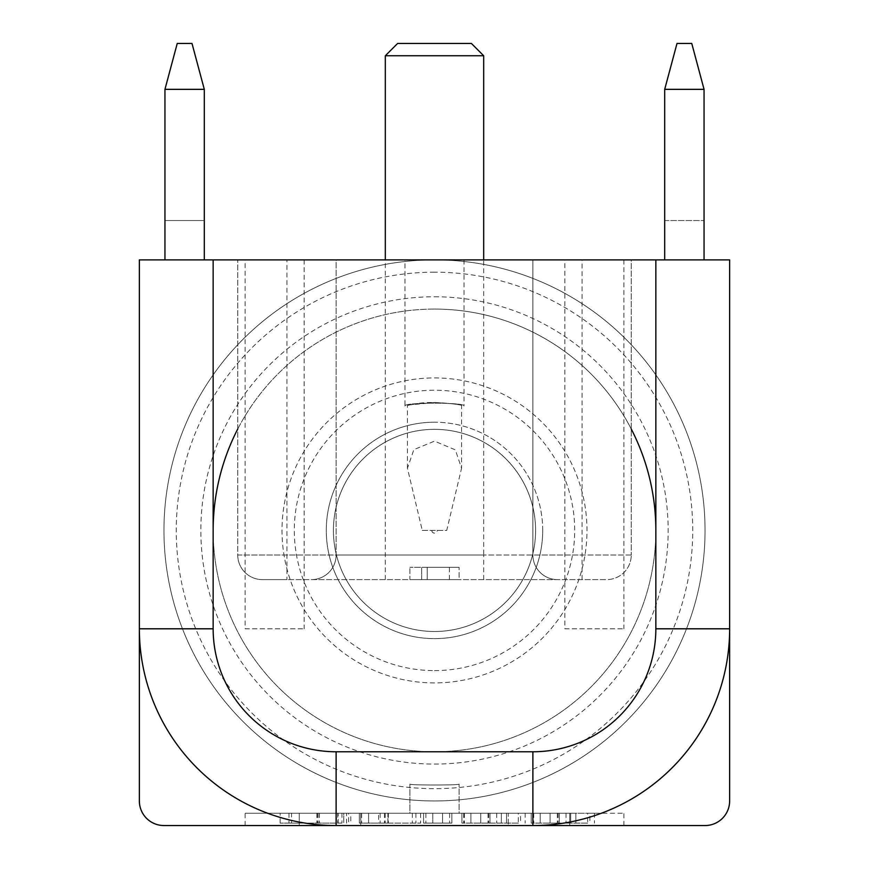 <?xml version="1.0" encoding="UTF-8"?>
<svg xmlns="http://www.w3.org/2000/svg" width="869" height="869" viewBox="0 0 869 869"><rect width="100%" height="100%" fill="white"/><g stroke="black" fill="none" stroke-linecap="round" stroke-linejoin="round"><path stroke-width="0.65" stroke-dasharray="4.34 3.26" d="M483.685 55.746L385.315 55.746M385.315 579.601L385.315 259.885L483.685 259.885L385.315 259.885L483.685 259.885L483.685 555.009L336.118 555.009L336.118 259.885L237.748 259.885L286.933 259.885L286.933 579.601L262.34 579.601L606.66 579.601L286.933 579.601M434.5 429.34A101.086 101.086 0 0 0 346.959 580.959A101.086 101.086 0 0 0 522.041 580.959A101.086 101.086 0 0 0 434.5 429.34A101.086 101.086 0 0 1 535.586 530.416A101.086 101.086 0 0 1 434.5 631.502A101.086 101.086 0 0 1 333.414 530.416A101.086 101.086 0 0 1 434.5 429.34A101.086 101.086 0 0 1 535.586 530.416A101.086 101.086 0 0 1 434.5 631.502A101.086 101.086 0 0 1 333.414 530.416A101.086 101.086 0 0 1 434.5 429.34M434.5 422.204A108.212 108.212 0 0 0 326.288 530.416A108.212 108.212 0 0 0 434.5 638.628A108.212 108.212 0 0 0 542.712 530.416A108.212 108.212 0 0 0 434.5 422.204M404.987 405.975C403.173 402.217 465.827 402.217 464.013 405.975C465.827 402.217 403.173 402.217 404.987 405.975L404.987 259.885L464.013 259.885L404.987 259.885M461.558 405.421C462.797 404.802 430.872 400.316 415.371 403.966C401.543 405.617 407.919 405.139 434.5 402.532C450.935 403.488 459.951 404.443 461.558 405.421L461.558 468.272L455.345 449.86L434.5 441.137L413.84 449.653L407.442 468.272L422.269 530.416L446.731 530.416L461.558 468.272M407.442 468.272L407.442 405.421L415.371 403.966L434.5 402.532M422.269 530.416L446.731 530.416M397.611 43.45L471.389 43.45M164.947 89.344L177.243 43.45L191.995 43.45L177.243 43.45L164.947 89.344L164.947 220.53L204.302 220.53L164.947 220.53L164.947 259.885L204.302 259.885L164.947 259.885L164.947 220.53L204.302 220.53L204.302 259.885L204.302 89.344L164.947 89.344L164.947 259.885L204.302 259.885L204.302 89.344L164.947 89.344L204.302 89.344L204.302 220.53L164.947 220.53L164.947 89.344L177.243 43.45L191.995 43.45L204.302 89.344M704.053 259.885L664.698 259.885L704.053 259.885L704.053 89.344L664.698 89.344L664.698 259.885L664.698 89.344L704.053 89.344L664.698 89.344L664.698 259.885L704.053 259.885L704.053 89.344L691.757 43.45L704.053 89.344L704.053 259.885L664.698 259.885M204.302 259.885L164.947 259.885M409.907 784.088C408.397 785.315 460.603 785.315 459.093 784.088C460.603 785.315 408.397 785.315 409.907 784.088C408.397 785.315 460.603 785.315 459.093 784.088C460.603 785.315 408.397 785.315 409.907 784.088L409.907 813.254L459.093 813.254L459.093 784.088L459.093 813.254L409.907 813.254L459.093 813.254L409.907 813.254L409.907 784.088M664.698 89.344L677.005 43.45L664.698 89.344L677.005 43.45L691.757 43.45L677.005 43.45L691.757 43.45L704.053 89.344M664.698 220.53L704.053 220.53L664.698 220.53M427.222 579.601L421.682 579.601L427.222 579.601L427.222 567.305L449.403 567.305L421.682 567.305L459.093 567.305L427.222 567.305L427.222 579.601L449.403 579.601L427.222 579.601L427.222 567.305L427.222 579.601L459.093 579.601L459.093 567.305L459.093 579.601L427.222 579.601L427.222 567.305M449.403 579.601L449.403 567.305M421.682 579.601L421.682 567.305L409.907 567.305L421.682 567.305L421.682 579.601L421.682 567.305L421.682 579.601L409.907 579.601L409.907 567.305L409.907 579.601L421.682 579.601M564.85 259.885L623.877 259.885L564.85 259.885L564.85 628.798L623.877 628.798L564.85 628.798M245.123 259.885L304.15 259.885L245.123 259.885L245.123 628.798L304.15 628.798L245.123 628.798M518.304 823.095L461.906 823.095L518.304 823.095L518.304 813.254L525.148 813.254L525.148 823.095M525.148 813.254L520.574 813.254L520.574 823.095M520.574 813.254L480.763 813.254L480.763 823.095L480.763 813.254L501.348 813.254L501.348 823.095L501.348 813.254L506.529 813.254L506.529 823.095L506.529 813.254L501.348 813.254L501.348 823.095L501.348 813.254L480.763 813.254L480.763 823.095L480.763 813.254L489.986 813.254L489.986 823.095L489.986 813.254L461.906 813.254L461.906 823.095L461.906 813.254L470.889 813.254L470.889 823.095L470.889 813.254L461.906 813.254L461.906 823.095L461.906 813.254L518.304 813.254M378.721 813.254L420.607 813.254L359.321 813.254L387.878 813.254L387.878 823.095L378.482 823.095L420.607 823.095L359.321 823.095L387.878 823.095L387.878 813.254L378.482 813.254L378.721 823.095M380.144 813.254L380.144 823.095M415.903 813.254L415.903 823.095M420.607 813.254L420.607 823.095M412.341 813.254L412.341 823.095M359.321 813.254L359.321 823.095L359.321 813.254L368.597 813.254L368.597 823.095L368.597 813.254L359.321 813.254L359.321 823.095L359.321 813.254M341.941 823.095L280.122 823.095L341.941 823.095L341.941 813.254L348.665 813.254L348.665 823.095M348.665 813.254L343.733 813.254L343.733 823.095L343.733 813.254L337.715 813.254L337.715 823.095M337.715 813.254L291.549 813.254L291.549 823.095M291.549 813.254L346.59 813.254L346.59 823.095M346.59 813.254L350.804 813.254L350.804 823.095M350.804 813.254L280.122 813.254L280.122 823.095M280.122 813.254L336.466 813.254L336.466 823.095M336.466 813.254L338.139 813.254L338.139 823.095M338.139 813.254L341.941 813.254M451.847 813.254L451.847 823.095L423.583 823.095L451.847 823.095L451.847 813.254L442.56 813.254L442.56 823.095L442.56 813.254L451.847 813.254L451.847 823.095L451.847 813.254L423.583 813.254L423.583 823.095L423.583 813.254L432.805 813.254L432.805 823.095L432.805 813.254L423.583 813.254L423.583 823.095L423.583 813.254L451.847 813.254M587.629 823.095L531.22 823.095L587.629 823.095L587.629 813.254L594.472 813.254L594.472 823.095M594.472 813.254L589.888 813.254L589.888 823.095M589.888 813.254L550.088 813.254L550.088 823.095L550.088 813.254L570.672 813.254L570.672 823.095L570.672 813.254L575.843 813.254L575.843 823.095L575.843 813.254L570.672 813.254L570.672 823.095L570.672 813.254L550.088 813.254L550.088 823.095L550.088 813.254L559.31 813.254L559.31 823.095L559.31 813.254L531.22 813.254L531.22 823.095L531.22 813.254L540.203 813.254L540.203 823.095L540.203 813.254L531.22 813.254L531.22 823.095L531.22 813.254L587.629 813.254M299.229 825.55L299.229 813.254L299.229 825.55L623.877 825.55L569.771 825.55L569.771 813.254L623.877 813.254L245.123 813.254L569.771 813.254L569.771 825.55M729.634 628.798A196.752 196.752 0 0 1 532.882 825.55L336.118 825.55A196.752 196.752 0 0 1 139.366 628.798M139.366 800.957A24.593 24.593 0 0 0 163.959 825.55L705.041 825.55A24.593 24.593 0 0 0 729.634 800.957L729.634 259.885L139.366 259.885L139.366 800.957M508.278 825.55L360.722 825.55L508.278 825.55L508.278 813.254L360.722 813.254L508.278 813.254L508.278 825.55M385.315 259.885L336.118 259.885L336.118 555.009A24.593 24.593 0 0 1 311.526 579.601A24.593 24.593 0 0 0 336.118 555.009L237.748 555.009A24.593 24.593 0 0 0 262.34 579.601A24.593 24.593 0 0 1 237.748 555.009L237.748 259.885L237.748 555.009A24.593 24.593 0 0 0 262.34 579.601M237.748 555.009L582.067 555.009L582.067 259.885L631.252 259.885L631.252 555.009L631.252 259.885L532.882 259.885L532.882 555.009A24.593 24.593 0 0 0 557.474 579.601A24.593 24.593 0 0 1 532.882 555.009L532.882 259.885L483.685 259.885M582.067 579.601L582.067 555.009L631.252 555.009A24.593 24.593 0 0 1 606.66 579.601A24.593 24.593 0 0 0 631.252 555.009A24.593 24.593 0 0 1 606.66 579.601M582.067 259.885L286.933 259.885M360.722 825.55L360.722 813.254L360.722 825.55M542.712 530.416A108.212 108.212 0 0 0 380.394 436.705A108.212 108.212 0 0 0 380.394 624.138A108.212 108.212 0 0 0 542.712 530.416M434.5 682.904A152.488 152.488 0 0 1 282.012 530.416A152.488 152.488 0 0 1 434.5 377.928A152.488 152.488 0 0 1 586.988 530.416A152.488 152.488 0 0 1 434.5 682.904A152.488 152.488 0 0 1 282.012 530.416A152.488 152.488 0 0 1 434.5 377.928A152.488 152.488 0 0 1 586.988 530.416A152.488 152.488 0 0 1 434.5 682.904A152.488 152.488 0 0 1 282.012 530.416A152.488 152.488 0 0 1 434.5 377.928A152.488 152.488 0 0 1 586.988 530.416A152.488 152.488 0 0 1 434.5 682.904M237.748 429.014A221.345 221.345 0 0 1 434.5 309.071A221.345 221.345 0 0 0 237.748 429.014A221.345 221.345 0 0 1 631.252 429.014A221.345 221.345 0 0 0 434.5 309.071A221.345 221.345 0 0 1 631.252 429.014M213.155 530.416A221.345 221.345 0 0 0 434.5 751.772A221.345 221.345 0 0 0 655.845 530.416A221.345 221.345 0 0 1 434.5 751.772A221.345 221.345 0 0 1 213.155 530.416A221.345 221.345 0 0 0 434.5 751.772A221.345 221.345 0 0 0 655.845 530.416M163.959 530.416A270.541 270.541 0 0 1 434.5 259.885A270.541 270.541 0 0 1 705.041 530.416A270.541 270.541 0 0 1 434.5 800.957A270.541 270.541 0 0 1 163.959 530.416A270.541 270.541 0 0 0 434.5 800.957A270.541 270.541 0 0 0 705.041 530.416A270.541 270.541 0 0 0 434.5 259.885A270.541 270.541 0 0 0 163.959 530.416M431.795 530.416A2.705 2.705 0 0 0 434.5 533.121A2.705 2.705 0 0 0 437.205 530.416M496.71 813.254L496.71 823.095M488.02 813.254L488.02 823.095L488.02 813.254M488.791 813.254L488.791 823.095M463.688 813.254L463.688 823.095M464.404 813.254L464.404 823.095M385.26 813.254L385.26 823.095M384.424 813.254L384.424 823.095M388.356 813.254L388.356 823.095M361.634 813.254L361.634 823.095L361.634 813.254M318.141 813.254L318.141 823.095M319.455 813.254L319.455 823.095M316.892 813.254L316.892 823.095M288.986 813.254L288.986 823.095M317.25 813.254L317.25 823.095M449.642 813.254L449.642 823.095L449.642 813.254M425.897 813.254L425.897 823.095L425.897 813.254M566.034 813.254L566.034 823.095M557.344 813.254L557.344 823.095L557.344 813.254M558.115 813.254L558.115 823.095M533.001 813.254L533.001 823.095M533.718 813.254L533.718 823.095M311.526 579.601A24.593 24.593 0 0 0 336.118 555.009M483.685 579.601L483.685 555.009L532.882 555.009A24.593 24.593 0 0 0 557.474 579.601M631.252 555.009L532.882 555.009M434.5 670.607A140.191 140.191 0 0 0 555.91 460.32A140.191 140.191 0 0 0 313.09 460.32A140.191 140.191 0 0 0 434.5 670.607M434.5 296.774A233.642 233.642 0 0 1 636.847 647.242A233.642 233.642 0 0 1 232.153 647.242A233.642 233.642 0 0 1 434.5 296.774M434.5 272.182A258.245 258.245 0 0 0 210.852 659.538A258.245 258.245 0 0 0 658.148 659.538A258.245 258.245 0 0 0 434.5 272.182M623.877 259.885L623.877 628.798M304.15 259.885L304.15 628.798M464.013 259.885L464.013 405.975M245.123 825.55L245.123 813.254M623.877 825.55L623.877 813.254"/><path stroke-width="1.3" d="M385.315 259.885L385.315 55.746L483.685 55.746L483.685 259.885M483.685 55.746L471.389 43.45L397.611 43.45L385.315 55.746M164.947 259.885L164.947 89.344L204.302 89.344L204.302 259.885M664.698 259.885L664.698 89.344L704.053 89.344L704.053 259.885M204.302 89.344L191.995 43.45L177.243 43.45L164.947 89.344M664.698 89.344L677.005 43.45L691.757 43.45L704.053 89.344M569.771 825.55L532.882 825.55A196.752 196.752 0 0 0 729.634 628.798L729.634 800.957A24.593 24.593 0 0 1 705.041 825.55L299.229 825.55M163.959 825.55A24.593 24.593 0 0 1 139.366 800.957L139.366 628.798A196.752 196.752 0 0 0 336.118 825.55L163.959 825.55M213.155 259.885L139.366 259.885L139.366 628.798L213.155 628.798L213.155 259.885L655.845 259.885L655.845 628.798L729.634 628.798L729.634 259.885L655.845 259.885M237.748 429.014A221.345 221.345 0 0 0 213.155 530.416A221.345 221.345 0 0 1 237.748 429.014A221.345 221.345 0 0 0 213.155 530.416M655.845 530.416A221.345 221.345 0 0 0 631.252 429.014A221.345 221.345 0 0 1 655.845 530.416A221.345 221.345 0 0 0 631.252 429.014M655.845 628.798A122.974 122.974 0 0 1 532.882 751.772L532.882 825.55M532.882 751.772L336.118 751.772L336.118 825.55M336.118 751.772A122.974 122.974 0 0 1 213.155 628.798"/></g></svg>
